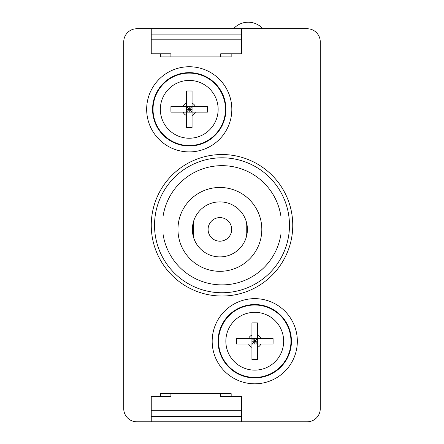 <?xml version="1.0" encoding="UTF-8"?>
<svg xmlns="http://www.w3.org/2000/svg" width="444" height="444" viewBox="0 0 444 444"><rect width="100%" height="100%" fill="white"/><g stroke="black" fill="none" stroke-linecap="round" stroke-linejoin="round"><path stroke-width="0.67" d="M233.555 28.749A19.653 19.653 0 0 1 262.854 28.749M123.737 41.853L123.737 408.696L123.737 41.853A13.104 13.104 0 0 1 136.841 28.749L151.249 28.749L136.841 28.749M151.249 34.138L151.249 39.816L241.653 39.816L241.653 34.138L151.249 34.138L151.249 28.749L307.159 28.749A13.104 13.104 0 0 1 320.263 41.853L320.263 408.696A13.104 13.104 0 0 1 307.159 421.8L241.653 421.8L307.159 421.8M222 154.529A70.751 70.751 0 0 1 292.751 225.275A70.751 70.751 0 0 1 170.901 274.209A70.751 70.751 0 0 1 222 154.529M189.244 151.904A42.58 42.58 0 0 1 151.249 128.549A42.58 42.58 0 0 1 189.244 66.744A42.58 42.58 0 0 1 231.824 109.324A42.58 42.58 0 0 1 189.244 151.904M254.756 383.805A42.58 42.58 0 0 1 220.69 315.678A42.58 42.58 0 0 1 297.336 341.225A42.58 42.58 0 0 1 254.756 383.805M160.423 53.807L160.423 56.921L170.901 56.921L170.901 53.807L151.249 53.807L151.249 39.816M241.653 39.816L241.653 53.807L220.69 53.807L220.69 56.921L231.169 56.921L231.169 53.807M151.249 410.739L151.249 416.411L241.653 416.411L241.653 410.739L151.249 410.739L151.249 396.742L170.901 396.742L170.901 393.634L160.423 393.634L160.423 396.742M231.169 396.742L231.169 393.634L220.69 393.634L220.69 396.742L241.653 396.742L241.653 410.739M241.653 416.411L241.653 421.8L136.841 421.8A13.104 13.104 0 0 1 123.737 408.696M151.249 421.8L151.249 416.411M170.901 396.742L170.901 393.634L220.69 393.634L220.69 396.742M241.653 28.749L241.653 34.138M220.69 53.807L220.69 56.921L170.901 56.921L170.901 53.807M320.263 41.853L320.263 408.696M160.345 109.324A28.904 28.904 0 0 0 189.244 138.228A28.904 28.904 0 0 0 218.148 109.324A28.904 28.904 0 0 0 189.244 80.425A28.904 28.904 0 0 0 160.345 109.324M152.564 109.324A36.685 36.685 0 0 0 189.244 146.009A36.685 36.685 0 0 0 225.929 109.324A36.685 36.685 0 0 0 189.244 72.644A36.685 36.685 0 0 0 152.564 109.324M192.063 115.473L192.063 112.143L195.393 112.143A6.76 6.76 0 0 1 192.063 115.473L192.063 127.628A61.133 37.063 180 0 1 189.244 127.667A61.133 37.063 180 0 1 186.43 127.628L186.43 115.473A6.76 6.76 0 0 1 183.1 112.143L170.946 112.143A61.133 37.063 -90 0 1 170.946 106.51L183.1 106.51A6.76 6.76 0 0 1 186.43 103.18L186.43 91.026A61.133 37.063 0 0 1 189.244 90.981A61.133 37.063 0 0 1 192.063 91.026L192.063 103.18A6.76 6.76 0 0 1 195.393 106.51L192.063 106.51L192.063 103.18M183.1 112.143L186.43 112.143L186.43 115.473M186.43 103.18L186.43 106.51L183.1 106.51M195.393 106.51L207.548 106.51A61.133 37.063 90 0 1 207.548 112.143L195.393 112.143M192.063 109.324L189.244 109.324L192.063 106.51L192.063 112.143L189.244 109.324L186.43 112.143L192.063 112.143M186.43 112.143L186.43 106.51L189.244 109.324L186.43 109.324M192.063 106.51L186.43 106.51M189.244 106.51L189.244 112.143M225.852 341.225A28.904 28.904 0 0 0 254.756 370.13A28.904 28.904 0 0 0 283.655 341.225A28.904 28.904 0 0 0 254.756 312.321A28.904 28.904 0 0 0 225.852 341.225M218.071 341.225A36.685 36.685 0 0 0 254.756 377.911A36.685 36.685 0 0 0 291.436 341.225A36.685 36.685 0 0 0 254.756 304.54A36.685 36.685 0 0 0 218.071 341.225M257.57 347.369L257.57 344.045L260.9 344.045A6.76 6.76 0 0 1 257.57 347.369L257.57 359.529A61.133 37.063 180 0 1 254.756 359.568A61.133 37.063 180 0 1 251.937 359.529L251.937 347.369A6.76 6.76 0 0 1 248.607 344.045L236.452 344.045A61.133 37.063 -90 0 1 236.452 338.406L248.607 338.406A6.76 6.76 0 0 1 251.937 335.081L251.937 322.921A61.133 37.063 0 0 1 254.756 322.882A61.133 37.063 0 0 1 257.57 322.921L257.57 335.081A6.76 6.76 0 0 1 260.9 338.406L257.57 338.406L257.57 335.081M248.607 344.045L251.937 344.045L251.937 347.369M251.937 335.081L251.937 338.406L248.607 338.406M260.9 338.406L273.054 338.406A61.133 37.063 90 0 1 273.054 344.045L260.9 344.045M257.57 341.225L254.756 341.225L257.57 338.406L257.57 344.045L254.756 341.225L251.937 344.045L257.57 344.045M251.937 344.045L251.937 338.406L254.756 341.225L251.937 341.225M257.57 338.406L251.937 338.406M254.756 338.406L254.756 344.045M222 157.803A67.471 67.471 0 0 0 163.042 192.463L163.042 216.461A59.613 59.613 0 0 1 280.958 216.461L280.958 192.463A67.471 67.471 0 0 1 280.958 258.086L280.958 234.088L280.958 258.086A67.471 67.471 0 0 1 163.042 258.086A67.471 67.471 0 0 1 163.042 192.463L163.042 234.088A59.613 59.613 0 0 0 280.958 234.088L280.958 192.463A67.471 67.471 0 0 0 222 157.803M219.885 187.468A41.925 41.925 0 0 1 261.81 229.393A41.925 41.925 0 0 1 219.885 271.317A41.925 41.925 0 0 1 177.961 229.393A41.925 41.925 0 0 1 219.885 187.468M219.885 201.881A27.511 27.511 0 0 0 192.374 229.393A27.511 27.511 0 0 0 219.885 256.904A27.511 27.511 0 0 0 247.402 229.393A27.511 27.511 0 0 0 219.885 201.881M194.727 240.531L194.367 239.671L194.727 240.531M193.523 237.268L193.523 221.517L193.523 237.268M194.367 219.114L194.727 218.259L194.367 219.114M219.885 241.186A11.794 11.794 0 0 1 208.097 229.393A11.794 11.794 0 0 1 219.885 217.599A11.794 11.794 0 0 1 231.679 229.393A11.794 11.794 0 0 1 219.885 241.186M245.049 218.259L245.41 219.114L245.049 218.259M246.248 221.517L246.248 237.268L246.248 221.517M245.41 239.671L245.049 240.531L245.41 239.671M189.244 73.11A36.214 36.214 0 0 0 153.03 109.324A36.214 36.214 0 0 0 189.244 145.543A36.214 36.214 0 0 0 225.463 109.324A36.214 36.214 0 0 0 189.244 73.11M254.756 305.011A36.214 36.214 0 0 0 218.537 341.225A36.214 36.214 0 0 0 254.756 377.439A36.214 36.214 0 0 0 290.97 341.225A36.214 36.214 0 0 0 254.756 305.011"/></g></svg>
